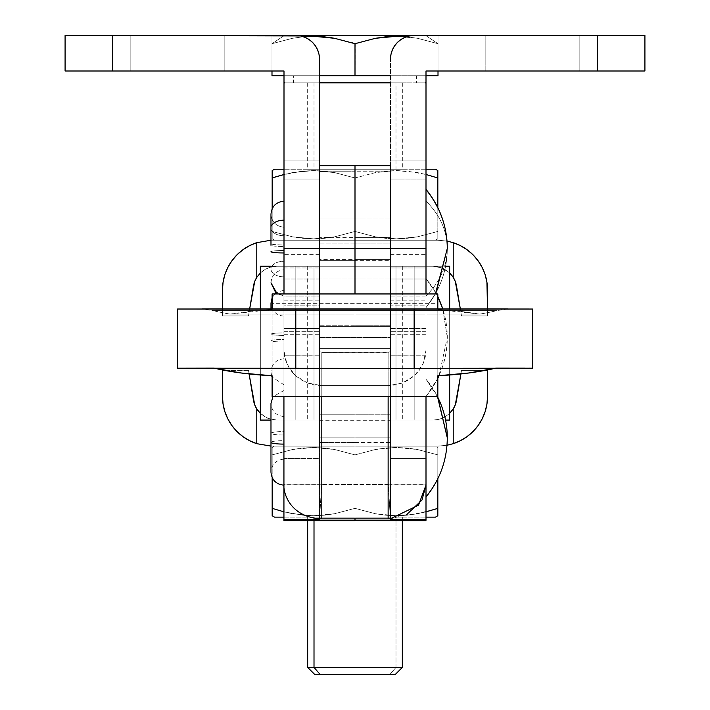 <?xml version="1.0" encoding="UTF-8"?>
<svg xmlns="http://www.w3.org/2000/svg" width="710" height="710" viewBox="0 0 710 710"><rect width="100%" height="100%" fill="white"/><g stroke="black" fill="none" stroke-linecap="round" stroke-linejoin="round"><path stroke-width="0.53" stroke-dasharray="3.55 2.66" d="M319.438 337.454L390.5 337.454L319.438 337.454L319.438 367.034L319.438 307.874L319.438 367.034L319.438 307.874L319.438 337.454L390.5 337.454L390.5 367.034L390.5 307.874L390.5 337.454L319.438 337.454M319.438 437.83L390.5 437.83L319.438 437.83L319.438 467.42L319.438 408.25L319.438 467.42L319.438 408.25L319.438 437.83L390.5 437.83L390.5 467.42L390.5 408.25L390.5 437.83L319.438 437.83M283.938 440.653L283.938 435.008A13.02 1.722 180 0 1 270.98 433.286A13.02 1.722 180 0 1 283.938 431.565L283.938 485.152L283.938 431.565A13.02 1.722 -0 0 0 270.98 433.286A13.02 1.722 -0 0 0 283.938 435.008L283.938 440.653A13.02 1.722 -0 0 0 270.98 442.383A13.02 1.722 180 0 1 283.938 440.653L283.938 416.575L283.938 440.653M447.3 437.83C447.078 459.832 439.978 479.383 426 496.476L426 379.184L437.52 396.721A92.824 92.007 180 0 0 426 379.184L426 496.476A92.824 92.007 180 0 0 447.3 437.83M437.697 396.721L426 379.184M283.938 355.195L319.438 355.195L319.438 296.034L283.938 296.034L283.938 355.195L319.438 355.08L319.438 520.67L319.438 458.642L283.938 458.642L283.938 520.67L283.938 355.08L319.438 355.08L319.438 458.642L283.938 458.642L283.938 341.98A13.02 1.242 180 0 1 270.98 340.738A13.02 1.242 180 0 1 283.938 339.486L283.938 335.413A13.02 1.242 180 0 1 270.98 334.17A13.02 1.242 180 0 1 283.938 332.928L283.938 300.268L283.938 305.14L319.438 305.14L319.438 350.199L320.13 351.761L321.808 352.408L389.036 352.24L390.5 350.199L390.5 305.14L426 305.14L426 300.152L426 334.685L426 255.032L426 396.349A92.824 92.398 180 0 0 442.774 308.965L447.3 337.454C447.078 359.553 439.978 379.184 426 396.349L426 278.56L435.896 293.079A92.824 92.398 180 0 0 426 278.56L426 520.67L426 458.642L390.5 458.642L426 458.642L426 355L390.5 355L390.5 520.643L390.5 355M436.357 293.94L437.83 296.798A92.824 92.398 180 0 0 436.357 293.94M426 189.33L426 307.403A92.824 92.415 180 0 0 447.3 248.5A92.824 74.355 0 0 0 426 201.107L426 295.892A92.824 74.355 0 0 0 447.3 248.5C447.078 270.599 439.978 290.23 426 307.403L426 201.107C439.978 214.926 447.078 230.723 447.3 248.5C447.078 266.277 439.978 282.074 426 295.892L426 307.67L435.949 292.973L426 278.284L426 396.624L426 278.56M283.938 350.199L283.938 396.721L283.938 305.14L283.938 350.199L284.666 357.112L286.822 363.76L283.938 350.199M283.938 485.09L283.938 484.122L283.938 485.09L283.938 484.389L319.438 484.389L319.438 518.824L319.438 484.389L283.938 484.078L283.938 485.09L319.438 485.09L319.438 484.078L319.438 485.09L321.666 484.531A2.37 2.29 -0 0 0 321.808 484.531L321.808 352.408L320.13 351.761L319.438 350.199L319.438 485.09L283.938 485.09M283.938 332.928L283.938 384.571L283.938 332.928A13.02 1.242 0 0 0 270.98 334.17A13.02 1.242 0 0 0 283.938 335.413L283.938 339.486A13.02 1.242 0 0 0 270.98 340.738A13.02 1.242 0 0 0 283.938 341.98L283.938 332.928M459.956 311.273L437.83 309.578L437.83 308.965L437.83 309.578L479.862 314.077L459.956 311.273M230.084 314.077L479.862 314.077A118.33 29.731 180 0 0 497.089 310.563L212.849 310.563A118.33 29.731 180 0 0 230.084 314.077L479.862 314.077A118.33 29.731 180 0 0 497.089 310.563L212.849 310.563L201.791 308.965L212.849 310.563A118.33 29.731 180 0 0 230.084 314.077L272.108 309.578L250.097 311.264L230.084 314.077M272.108 308.965L272.108 375.759L272.108 308.965M508.147 308.965L497.089 310.563L508.147 308.965M529.198 309.01L532.367 309.036M178.024 309.019L180.739 309.01M532.056 368.224L524.779 368.17M495.837 368.135L214.101 368.135L495.19 368.286A118.33 29.731 0 0 0 495.837 368.135L529.775 368.188M177.722 368.206L214.757 368.286A118.33 29.731 0 0 1 214.101 368.135M437.83 293.984L437.83 396.721L437.83 303.667L272.108 303.667L272.108 396.721L272.108 293.984M392.515 485.09L426 485.09L426 484.389L390.5 484.078L390.5 485.09L426 485.09L426 484.078L426 485.09L426 484.389L390.5 484.389L390.5 518.824L390.5 350.199L389.808 351.761L388.13 352.408L388.13 484.531A2.37 2.29 -0 0 0 388.272 484.531L390.5 485.09L390.5 305.14L426 305.14L426 350.199L425.272 357.112L423.116 363.76L419.619 369.892L414.906 375.262L409.173 379.673L402.623 382.947L395.523 384.962L388.13 385.645L321.808 385.645L314.423 384.962L307.315 382.947L300.774 379.673L295.032 375.262L290.319 369.892L286.822 363.76L295.032 375.262L307.315 382.947L321.808 385.645L388.13 385.645L388.13 396.721L388.13 385.645L402.623 382.947L414.906 375.262L423.116 363.76L426 350.199L426 300.268L426 328.588L390.5 328.588L390.5 334.685L390.5 255.032L390.5 355.08L426 355.195L426 296.034L390.5 296.034L390.5 254.624L390.5 278.986L426 278.986L426 334.685L426 328.588L390.5 328.588L390.5 300.152L390.5 334.685L390.5 278.986L426 278.986L426 254.624L426 296.034L390.5 296.034L390.5 355.195L426 355M319.438 355.195L319.438 296.034L283.938 296.034L283.938 254.624L283.938 278.986L319.438 278.986L319.438 254.624L319.438 334.685L319.438 328.588L283.938 328.588L283.938 300.152L283.938 305.14L319.438 305.14L319.438 328.588L283.938 328.588L283.938 334.685L283.938 278.986L319.438 278.986L319.438 485.09L321.666 484.531L319.536 518.832L321.666 484.531A2.37 2.29 180 0 0 321.808 484.531L321.808 352.408L388.13 352.408L388.13 484.531L321.808 484.531L321.808 518.895L321.808 484.531L388.13 484.531L388.13 518.895L388.13 484.531A2.37 2.29 180 0 0 388.272 484.531L390.411 518.832L406.661 514.608M426 396.721L426 350.199L426 396.721M321.808 396.721L321.808 385.645L321.808 396.721M390.5 485.09L388.272 484.531L390.411 518.832M316.882 485.09L319.438 485.09M437.83 375.759L437.83 309.578L437.83 375.759M437.83 293.94L437.83 303.667L272.108 303.667L272.108 293.94M283.938 335.413L283.938 358.656L283.938 335.413M390.5 293.94L390.5 331.33L390.5 267.989L426 267.989L426 179.026L426 268.043L390.5 268.043L390.5 331.171L390.5 179.026L390.5 420.284L390.5 165.67L390.5 243.894L319.5 243.894L319.5 266.25L355 266.25L260.33 266.25L260.33 420.08L414.17 420.08L295.83 420.08L295.83 266.25L355 266.25L355 420.08L355 266.25L414.17 266.25L414.17 420.08L414.17 266.25L414.17 420.08L295.83 420.08L295.83 266.25L295.83 420.08L295.83 266.25L390.5 266.25L390.5 243.894L355 243.894L355 420.08L319.5 420.08L319.5 520.634L319.5 442.436L390.5 442.436L390.5 420.08L355 420.08L355 266.25L414.17 266.25L414.17 420.08L260.33 420.08L260.33 266.25L375.483 266.25L276.829 266.25L270.989 266.987L265.549 269.117L260.33 272.951L265.522 269.125L270.963 266.987L276.829 266.25L355 266.25L355 240.22L355 266.25L276.829 266.25L270.989 266.987L265.549 269.117L270.963 266.987L276.829 266.25L433.171 266.25L439.011 266.987L444.451 269.117L441.833 267.892L433.171 266.25L441.789 267.874L449.67 272.951L444.478 269.125L449.67 272.951L444.478 269.125L439.037 266.987L433.171 266.25L355 266.25L355 420.08L334.517 420.08L433.171 420.08L439.011 419.353L444.451 417.223L449.67 413.389L444.478 417.205L439.037 419.344L433.171 420.08L355 420.08L355 446.12L355 420.08L433.171 420.08L439.011 419.353L444.451 417.223L439.037 419.344L433.171 420.08L276.829 420.08L270.989 419.353L265.549 417.223L268.167 418.438L276.829 420.08L268.211 418.456L260.33 413.389L265.522 417.205L260.33 413.389L265.522 417.205L270.963 419.344L276.829 420.08L355 420.08L355 520.67L355 442.436L390.5 442.436L390.5 520.67L390.5 408.25L390.5 437.83L319.5 437.83L319.5 467.42L319.5 437.83L355 437.83L355 467.42L355 437.83L355 467.42L355 437.83L390.5 437.83L390.5 467.42L390.5 437.83L355 437.83L355 518.895L355 248.5L319.5 248.5L390.5 248.5L319.5 248.5L319.5 278.08L319.5 237.38L355 237.38L355 259.62L319.5 259.62L319.5 218.92L319.5 278.08L319.5 259.62L355 259.62L355 218.92L355 237.38L390.5 237.38L390.5 218.92L390.5 259.62L355 259.62L390.5 259.62L390.5 278.08L390.5 218.92L390.5 278.08L390.5 237.38L355 237.38L355 278.08L355 237.38L319.5 237.38L319.5 278.08L319.5 248.5L390.5 248.5L390.5 278.08L390.5 248.5L319.5 248.5L319.5 278.08L319.5 59.17A23.67 23.67 0 0 0 295.83 35.5L112.42 35.5L112.42 71L284 71L284 248.5L319.5 248.5L319.5 420.284L319.5 260.694L390.5 260.694L390.5 368.588L355 368.588L355 260.694L355 368.588L319.5 368.588L319.5 249.112M390.5 337.454L390.5 307.874L390.5 337.454M355 326.334L355 348.575L319.5 348.575L319.5 307.874L319.5 326.334L390.5 326.334L390.5 307.874L390.5 348.575L355 348.575L355 307.874L355 367.034L355 348.575L390.5 348.575L390.5 367.034L390.5 307.874L390.5 367.034L390.5 326.334L319.5 326.334L319.5 307.874L319.5 367.034L319.5 326.334L319.5 367.034L319.5 348.575L355 348.575L355 367.034L355 326.334M312.569 42.431L308.983 39.485L304.892 37.302L300.454 35.953L295.83 35.5L65.08 35.5L112.42 35.5L112.42 71L65.08 71L65.08 35.5L65.08 71L284 71L284 331.33L284 248.5L355 248.5L355 278.08L355 165.67L355 243.894L319.5 243.894L319.5 442.436L355 442.436L355 266.25L414.17 266.25L295.83 266.25L390.5 266.25L390.5 420.08L319.5 420.08L319.5 266.25L270.98 266.25L449.67 266.25L355 266.25L355 165.67L355 171.74L319.5 171.74L319.5 165.67L319.5 331.171L319.5 268.043L284 268.043L284 179.018L319.5 179.018L319.5 268.043L284 268.043L284 331.33L284 267.989L319.5 267.989L319.5 179.026L284 179.018L284 160.93L319.5 160.93L319.5 179.018L319.5 160.93L284 160.93L319.5 160.93L284 160.93L284 179.026L319.5 179.026L284 179.026L284 267.989L319.5 267.989L319.5 331.33L319.5 160.93L319.5 331.171L319.5 293.94L319.5 325.26L355 325.26L355 293.94L355 414.214L319.5 414.214L319.5 325.26L390.5 325.26L390.5 165.67L390.5 249.112M319.5 414.214L319.5 368.588L355 368.588L355 420.284L355 414.214L319.5 414.214M319.5 260.694L355 260.694L355 171.74L319.5 171.74L319.5 260.694M319.5 59.17L319.5 248.5L390.5 248.5L390.5 59.17L390.5 248.5L390.5 165.67L390.5 171.74L355 171.74L355 260.694L390.5 260.694L390.5 171.74L355 171.74M355 325.26L390.5 325.26L390.5 414.214L355 414.214L355 325.26M355 414.214L355 368.588L390.5 368.588L390.5 420.284L390.5 414.214L355 414.214M284 250.506L284 246.494A13.02 1.225 180 0 1 270.98 245.269A13.02 1.225 180 0 1 284 244.045L284 295.821L284 244.045A13.02 1.225 0 0 0 270.98 245.269A13.02 1.225 0 0 0 284 246.494L284 261.253A13.02 7.792 180 0 0 270.98 269.046A13.02 7.792 180 0 0 284 276.838L284 201.507L284 276.838A13.02 7.792 0 0 1 270.98 269.046A13.02 7.792 0 0 1 284 261.253L284 250.506A13.02 1.225 0 0 0 270.98 251.73A13.02 1.225 180 0 1 284 250.506M270.98 227.954L270.98 214.18C271.744 222.052 276.083 226.392 284 227.2C276.083 226.392 271.744 222.052 270.98 214.18L270.98 227.954A13.02 7.792 180 0 0 284 235.747A13.02 7.792 0 0 1 270.98 227.954A13.02 7.792 0 0 1 284 220.162L284 306.88L284 220.162M426 179.026L426 160.93L426 179.018L390.5 179.026L390.5 267.989L426 267.989L426 160.93L390.5 160.93L390.5 179.026L426 179.026L390.5 179.018L390.5 160.93L426 160.93L390.5 160.93L426 160.93L426 268.043L390.5 268.043L390.5 179.018L426 179.018M390.5 165.67L355 165.67L355 248.5L390.5 248.5L355 248.5L355 278.08L355 248.5L390.5 248.5L390.5 278.08L390.5 248.5L319.5 248.5L319.5 218.92L319.5 259.825L319.5 242.731L319.5 254.269L319.5 248.5L390.5 248.5L390.5 218.92L390.5 248.5L426 248.5L426 71L597.58 71L597.58 35.5L409.546 35.953M435.416 293.94L426 307.67L426 189.597M355 165.67L319.5 165.67L319.5 278.08L319.5 248.5L390.5 248.5L390.5 254.269L390.5 242.731L390.5 437.83L390.5 248.5L319.5 248.5L319.5 218.92L319.5 248.5L426 248.5L426 71L597.58 71L597.58 35.5L644.92 35.5L644.92 71L597.58 71L644.92 71L644.92 35.5L414.17 35.5A23.67 23.67 0 0 0 390.5 59.17L390.953 54.546M405.108 37.302L401.017 39.485L397.431 42.431L394.485 46.017M485.17 35.5L579.83 35.5L485.17 35.5L486.075 35.5L485.17 35.5L485.17 71L579.83 71L485.17 71L579.83 71L579.83 35.5L485.17 35.5L485.17 71L485.17 35.5L579.83 35.5L579.83 71L485.17 71L485.17 35.5L579.83 35.5L579.83 71L579.83 35.5L579.83 71L485.17 71L485.17 35.5L485.17 71L579.83 71L579.83 35.5L579.83 71L579.83 35.5L485.17 35.5L485.17 71L485.17 35.5M224.83 35.5L224.83 71L224.83 35.5L130.17 35.5L130.17 71L224.83 71L224.83 35.5L224.83 71L130.17 71L130.17 35.5L130.17 71L130.17 35.5L224.83 35.5L224.83 71L130.17 71L130.17 35.5L130.17 71L130.17 35.5L224.83 35.5L224.83 71L224.83 35.5L130.17 35.5L130.17 71L224.83 71L224.83 35.5L130.17 35.5L224.83 35.5M224.83 71L130.17 71L224.83 71M130.17 71L223.925 71L130.17 71M130.17 35.5L223.925 35.5L130.17 35.5M284 252.955L284 201.374L284 252.955M314.006 517.12L314.006 520.67L314.006 517.12L402.33 517.12L314.006 517.12M395.994 667.4L395.994 517.12L395.994 667.4L402.33 667.4L395.994 667.4L389.843 674.5L395.994 667.4L307.67 667.4L395.994 667.4M426 511.848L406.999 515.229L396.499 515.753L385.938 515.247L375.51 513.756L355 508.351L334.543 513.747L313.66 515.753L292.671 513.756L283.938 511.83L292.627 513.747L313.5 515.753L334.49 513.756L355 508.351L334.543 513.747L324.159 515.229L313.66 515.753L303.108 515.247L283.938 511.83L303.001 515.229L313.5 515.753L324.062 515.247L334.49 513.756L355 508.351L355 454.879L375.457 449.483L385.841 448.001L396.34 447.486L406.892 447.992L417.329 449.474L437.83 454.879L437.83 447.486L435.47 446.12L274.53 446.12L272.17 447.486L272.17 454.879L292.627 449.483L303.001 448.001L313.5 447.486L324.062 447.992L334.49 449.474L355 454.879L334.543 449.483L313.66 447.486L292.671 449.474L272.17 454.879L272.17 508.351L272.17 454.879L292.627 449.483L313.5 447.486L334.49 449.474L355 454.879L355 508.351L375.457 513.747L396.34 515.753L417.329 513.756L437.83 508.351L437.83 454.879L417.373 449.483L396.499 447.486L375.51 449.474L355 454.879L375.457 449.483L396.34 447.486L417.329 449.474L437.83 454.879L437.83 447.486L437.83 515.753M283.938 517.12L435.47 517.12L283.938 517.12M254.704 404.815L256.78 408.995L256.78 443.679L256.78 408.995L257.526 410.114M272.17 446.12L437.83 446.12L272.17 446.12M455.296 281.524L453.22 277.344L453.22 242.66L453.22 277.344L452.474 276.226M437.83 240.22L446.998 241.063L437.83 240.22L272.17 240.22L437.83 240.22L446.998 241.063L437.83 240.22L418.714 240.22L437.83 240.22M274.504 177.216L292.671 172.574L303.108 171.092L313.66 170.586L324.159 171.101L334.543 172.583L355 177.979L375.457 172.583L396.34 170.586L417.329 172.574L426 174.491L406.999 171.101L396.499 170.586L385.938 171.092L375.51 172.574L355 177.979L355 231.451L375.457 236.847L396.34 238.853L417.329 236.856L437.83 231.451L417.373 236.847L396.499 238.853L375.51 236.856L355 231.451L355 177.979L334.49 172.574L313.5 170.586L292.627 172.583L284 174.491L303.001 171.101L313.5 170.586L324.062 171.092L334.49 172.574L355 177.979L355 231.451L334.543 236.847L313.66 238.853L292.671 236.856L272.17 231.451L272.17 238.853L274.53 240.22L435.47 240.22L437.83 238.853L437.83 231.451L417.373 236.847L406.999 238.329L396.499 238.853L385.938 238.347L375.51 236.856L355 231.451L334.543 236.847L324.159 238.329L313.66 238.853L303.108 238.347L292.671 236.856L272.17 231.451L272.17 238.853L272.17 231.451L292.627 236.847L313.5 238.853L334.49 236.856L355 231.451L355 177.979L375.457 172.583L385.841 171.101L396.34 170.586L406.892 171.092L426 174.491L417.373 172.583L396.499 170.586L375.51 172.574L355 177.979L334.543 172.583L313.66 170.586L292.671 172.574L272.17 177.979L272.17 231.451L272.17 170.586M426 169.22L274.53 169.22L426 169.22M426 75.73L293.514 75.73L293.514 82.83L416.486 82.83L416.486 75.73L426 75.73L284.151 75.73L426 75.73L426 82.83L284 82.83L293.514 82.83L293.514 75.73L416.486 75.73L416.486 82.83L425.849 82.83L390.5 82.83L426 82.83M375.333 38.322L385.903 36.805L396.428 36.281L417.453 38.278L438.008 43.7L417.507 38.287L406.564 36.751L417.507 38.287L438.008 43.7L425.707 35.5L436.65 35.5L438.008 36.281L438.008 43.7L438.008 36.281M302.992 36.796L292.547 38.278L302.992 36.796M419.779 35.5L273.527 35.5L284.293 35.5L271.992 43.7L292.547 38.278L271.992 43.7L271.992 71L271.992 36.281L271.992 75.73L271.992 43.7L292.493 38.287L303.436 36.751M314.006 82.83L314.006 169.22L402.33 169.22L395.994 169.22L395.994 82.83L307.67 82.83L395.994 82.83L395.994 169.22L307.67 169.22L314.006 169.22L314.006 82.83L402.233 82.83L314.006 82.83M314.006 266.25L314.006 420.08L402.33 420.08L395.994 420.08L395.994 266.25L307.67 266.25L395.994 266.25L395.994 420.08L307.67 420.08L314.006 420.08L314.006 266.25L402.233 266.25L314.006 266.25M352.098 42.76L334.472 38.287L355 43.7L355 75.73L438.008 75.73L438.008 38.287L438.008 75.73L355 75.73L355.24 43.621M355 43.7L375.617 38.269M327.967 37.248L313.421 36.281L302.895 36.805L292.493 38.287L271.992 43.7L271.992 36.281L271.992 43.7L284.293 35.5L273.35 35.5L425.707 35.5L438.008 43.7L438.008 71L438.008 43.7L417.453 38.278L406.12 36.716M355 75.73L271.992 75.73L355 75.73M284.293 35.5L293.612 35.5M324 36.796L323.343 36.734M319.163 36.432L313.492 36.281M334.445 38.278L332.91 38.003M329.298 37.426L324.053 36.796M402.321 36.441L396.508 36.281M293.514 82.83L319.5 82.83L293.514 82.83M284.603 82.83L284.151 82.83M425.396 82.83L425.849 82.83M437.83 231.451L437.83 177.979L437.83 238.853L437.83 231.451L437.83 238.853L435.47 240.22L274.53 240.22L272.17 238.853L272.17 231.451L292.627 236.847L303.001 238.329L313.5 238.853L324.062 238.347L334.49 236.856L355 231.451L375.457 236.847L385.841 238.329L396.34 238.853L406.892 238.347L417.329 236.856L437.83 231.451M437.83 172.592L437.83 177.979M437.83 170.586L437.83 171.101M314.006 169.22L402.233 169.22L314.006 169.22M222.47 289.92L222.47 315.95L248.5 315.95L253.488 286.023L248.5 315.95L249.663 308.965L248.5 315.95L222.47 315.95L248.5 315.95L222.47 315.95L222.47 289.92L223.082 282.145L224.901 274.566M461.5 315.95L487.53 315.95L461.5 315.95L460.337 308.965L461.5 315.95L487.53 315.95L487.53 289.92L487.53 315.95L461.5 315.95L456.512 286.023L461.5 315.95M242.927 249.725A49.7 49.7 0 0 0 231.957 260.703L237.016 254.783L242.935 249.716L249.583 245.642L256.78 242.66L256.78 277.344L254.704 281.524M222.47 315.95L222.47 308.965L222.47 315.95M453.22 242.66L460.417 245.642M467.073 249.734A49.7 49.7 0 0 1 478.043 260.703L482.117 267.359M486.918 282.145L487.53 289.92M256.78 277.344L260.748 272.551L265.549 269.117L260.748 272.551L256.78 277.344L256.78 242.66M270.98 240.228L272.17 240.22L270.98 240.228M375.483 266.25L433.171 266.25L375.483 266.25M272.17 240.22L418.714 240.22L272.17 240.22M274.53 240.22L435.47 240.22L274.53 240.22M487.53 396.42L487.53 370.38L461.5 370.38L485.285 370.38L461.5 370.38L456.512 400.307L461.5 370.38L487.53 370.38L487.53 396.42L486.918 404.185L485.099 411.764M248.5 370.38L222.47 370.38L222.47 396.42L222.47 370.38L248.5 370.38L249.095 373.939L248.5 370.38L224.662 370.38L248.5 370.38L253.488 400.307L248.5 370.38M460.905 373.939L461.5 370.38L460.905 373.939M478.052 425.618L472.984 431.547L467.065 436.614L460.417 440.688L453.22 443.679L453.22 408.995L455.296 404.815M256.78 443.679L249.583 440.688M231.948 425.618L227.883 418.971M223.082 404.185L222.47 396.42M446.998 445.268L437.83 446.12L446.998 445.268M449.67 413.389L444.478 417.205L449.252 413.779L453.22 408.995L453.22 443.679M467.073 436.606A49.7 49.7 0 0 0 478.043 425.627M231.957 425.627A49.7 49.7 0 0 0 242.927 436.606M334.517 420.08L276.829 420.08L334.517 420.08M395.994 420.08L307.767 420.08L395.994 420.08M437.83 446.12L291.286 446.12L437.83 446.12M274.53 446.12L435.47 446.12L274.53 446.12L435.47 446.12L437.83 447.486L437.83 478.673L437.83 454.879L417.373 449.483L406.999 448.001L396.499 447.486L385.938 447.992L375.51 449.474L355 454.879L355 508.351L355 454.879L334.543 449.483L324.159 448.001L313.66 447.486L303.108 447.992L292.671 449.474L272.17 454.879L272.17 447.486L272.17 477.573L272.17 447.486L274.53 446.12M426 511.839L417.373 513.747L396.499 515.753L375.51 513.756L355 508.351L375.457 513.747L385.841 515.229L396.34 515.753L406.892 515.247L417.329 513.756L435.496 509.114M272.17 513.738L272.17 508.351M390.5 519.569L390.5 437.83L319.5 437.83L319.5 248.5L319.5 437.83L355 437.83L319.5 437.83L319.5 408.25L319.5 437.83L355 437.83L355 248.5L355 467.42L355 408.25L355 467.42L355 437.83L390.5 437.83L390.5 408.25L390.5 467.42L390.5 437.83L355 437.83L355 165.696L355 420.08L449.67 420.08L355 420.08L355 520.634L355 165.696L355 278.08L355 218.92L355 278.08L355 218.92L355 248.5L319.5 248.5L319.5 278.08L319.5 218.92L319.5 248.5L355 248.5L355 218.92L355 248.5L390.5 248.5L390.5 165.696L390.5 266.25L445.587 266.25L390.5 266.25L390.5 520.634M319.5 420.08L270.98 420.08L319.5 420.08M449.67 266.25L449.67 420.08L449.67 266.25M260.33 308.965L260.33 374.986L260.33 308.965M390.5 242.731L390.5 218.92L390.5 242.731M390.5 254.269L390.5 278.08L390.5 254.269M449.67 308.965L449.67 374.986L449.67 308.965M355 518.895L355 453.708L355 518.895M390.5 248.5L390.5 218.92L390.5 248.5M390.5 437.83L390.5 408.25L390.5 437.83M319.5 248.5L319.5 218.92L319.5 248.5M283.938 459.13C276.057 459.965 271.735 464.304 270.98 472.15L270.98 403.52C271.735 411.356 276.057 415.696 283.938 416.53M436.464 293.94L437.83 296.611M442.818 308.965L447.3 337.365M283.938 358.754C276.057 359.588 271.735 363.928 270.98 371.774L270.98 303.135C271.735 310.98 276.057 315.32 283.938 316.154M283.938 384.784L272.108 377.063M271.602 375.732L270.98 371.774L270.98 308.965M283.938 355L319.438 355M283.938 300.152L319.438 300.152M390.5 300.152L426 300.152M426 484.078L390.5 484.078M426 334.685L390.5 334.685M390.5 254.624L426 254.624M426 355.195L390.5 355.195M283.938 334.685L319.438 334.685M319.438 254.624L283.938 254.624M283.938 484.078L319.438 484.078M283.938 290.124L275.862 292.973L284 295.83L277.237 293.94M274.788 293.94L272.108 297.845M426 396.624L437.83 378.297M439.055 375.688L447.3 337.454M283.938 390.5L272.897 396.721M355 218.92L319.5 218.92L355 218.92M319.5 420.284L390.5 420.284M390.5 278.08L319.5 278.08L390.5 278.08M270.98 245.269L270.98 282.82C271.744 274.947 276.083 270.608 284 269.8C276.083 270.608 271.744 274.947 270.98 282.82L270.98 214.18M426 331.33L390.5 331.33L426 331.33M284 331.33L319.5 331.33L284 331.33M390.5 218.92L319.5 218.92L390.5 218.92M402.33 517.12L402.33 520.67M402.33 82.83L402.33 169.22M402.33 266.25L402.33 420.08M307.67 266.25L307.67 420.08M307.67 82.83L307.67 169.22M271.992 36.281L273.35 35.5M284 75.73L284 82.83M307.67 517.12L307.67 520.67"/><path stroke-width="1.06" d="M283.938 444.105A13.02 1.722 180 0 1 270.98 442.383A13.02 1.722 -0 0 0 283.938 444.105M437.52 396.721L447.3 437.83A92.824 92.007 180 0 0 437.52 396.721M435.896 293.079L436.357 293.94A92.824 92.398 180 0 0 435.896 293.079M437.83 296.798L442.774 308.965A92.824 92.398 180 0 0 437.83 296.798M426 519.569L390.5 519.569L390.5 520.67L390.5 518.824L390.5 519.569L426 519.569L426 396.721L426 519.569M283.938 520.67L283.938 519.569L319.438 519.569L319.438 518.824L319.438 519.569L283.938 519.569L283.938 396.721L283.938 520.643L319.438 520.67L319.438 519.569L319.438 520.643M272.108 293.984L272.108 308.965L272.108 293.984L437.83 293.984L272.108 293.94L437.83 293.94L437.83 308.965L437.83 293.984M180.739 309.01L529.198 309.01M532.367 309.036L177.58 309.036L532.367 309.036L414.134 309.134L414.134 368.321L529.775 368.188M524.779 368.17L495.837 368.135L468.973 372.972L437.83 375.759L437.83 396.721L272.108 396.721L272.108 375.759L240.965 372.972L214.101 368.135L177.722 368.206L414.134 368.321L295.804 368.321L295.804 309.134L414.134 309.134L414.134 368.321L532.216 368.206M214.757 368.286A118.33 29.731 0 0 0 272.108 375.759L272.108 396.721L437.83 396.721L437.83 375.759A118.33 29.731 0 0 0 495.19 368.286M390.411 518.832A37.87 36.654 -0 0 1 388.13 518.895L321.808 518.895L388.13 518.895L388.13 396.721L388.13 518.895A37.87 36.654 -0 0 0 390.411 518.832L418.518 505.147L426 485.09L422.006 500.017L406.661 514.608M321.808 518.895L321.808 396.721L321.808 518.895A37.87 36.654 -0 0 1 319.536 518.832A37.87 36.654 -0 0 0 321.808 518.895M283.938 485.09C283.237 490.06 287.594 515.922 319.536 518.832C287.603 515.922 283.237 490.06 283.938 485.09M177.722 368.206L295.804 368.321L295.804 309.134L178.024 309.019M319.5 249.112L319.5 293.94L319.5 248.5L284 248.5L284 293.94L284 71L65.08 71L112.42 71L112.42 35.5L65.08 35.5L65.08 71L65.08 35.5L295.83 35.5A23.67 23.67 0 0 1 319.5 59.17L319.5 248.5L284 248.5L284 71L112.42 71L112.42 35.5L300.454 35.953L304.892 37.302L308.983 39.485L312.569 42.431L315.515 46.017L317.698 50.108L319.047 54.546L319.5 59.17L319.047 54.546L317.698 50.108L315.515 46.017L312.569 42.431M355 293.94L355 165.67L355 293.94M355 171.74L355 165.67L319.5 165.67L319.5 293.94L319.5 59.17M390.5 249.112L390.5 293.94M426 189.597C439.978 206.77 447.078 226.401 447.3 248.5A92.824 92.415 180 0 0 426 189.597M284 252.955A13.02 1.225 180 0 1 270.98 251.73A13.02 1.225 0 0 0 284 252.955M284 220.162A13.02 7.792 180 0 0 271.424 225.949M426 71L426 293.94L426 248.5L390.5 248.5L426 248.5L426 71L644.92 71L644.92 35.5L414.17 35.5L597.58 35.5L597.58 71L426 71M409.546 35.953L405.108 37.302L409.546 35.953L414.17 35.5A23.67 23.67 0 0 0 390.5 59.17L390.953 54.546L392.302 50.108L390.953 54.546M394.485 46.017L392.302 50.108L394.485 46.017L397.431 42.431L401.017 39.485L405.108 37.302M644.92 35.5L644.92 71L597.58 71L597.58 35.5L644.92 35.5M394.893 674.5L320.157 674.5L314.006 667.4L314.006 520.67L314.006 667.4L402.33 667.4L314.006 667.4L320.157 674.5L395.23 674.5L402.33 667.4L402.33 520.67M272.17 515.753L274.53 517.12L283.938 517.12L274.53 517.12L272.17 515.753L272.17 513.765L272.17 514.777M272.17 508.351L283.938 511.83L272.17 508.351L272.17 513.765L272.17 508.351L283.938 511.83L272.17 508.351L272.17 477.573L272.17 513.765M437.83 514.777L437.83 508.351L437.83 515.753L435.47 517.12L426 517.12L435.47 517.12L437.83 515.753L437.83 508.351L426 511.848M257.526 410.114L260.33 413.389M260.712 413.744L256.78 408.995A23.67 23.67 0 0 1 253.488 400.307A23.67 23.67 0 0 0 256.78 408.995L256.78 443.679A49.7 49.7 0 0 1 222.47 396.42L222.47 370.38L224.662 370.38L222.47 370.38L222.47 396.42L223.082 404.185L224.901 411.764L227.883 418.971L231.948 425.618L237.016 431.547L242.935 436.614L249.583 440.688L256.78 443.679L270.98 446.102L256.78 443.679L256.78 408.995L254.704 404.815L253.488 400.307L249.095 373.939L254.704 404.815M452.474 276.226L449.67 272.951M449.288 272.596L453.22 277.344A23.67 23.67 0 0 1 456.512 286.023A23.67 23.67 0 0 0 453.22 277.344L453.22 242.66A49.7 49.7 0 0 1 487.53 289.92L487.53 308.965L486.918 282.145L485.099 274.566L482.117 267.359L478.052 260.712L472.984 254.783L467.065 249.716L460.417 245.642L453.22 242.66L446.998 241.063L453.22 242.66L453.22 277.344L455.296 281.524L456.512 286.023L460.337 308.965L455.296 281.524M437.83 170.586L435.47 169.22L426 169.22L435.47 169.22L437.83 170.586L437.83 172.565L437.83 170.586M437.83 177.979L426 174.491L437.83 177.979L437.83 207.657L437.83 172.565L437.83 177.979L426 174.491L437.83 177.979L437.83 172.592M274.504 177.216L284 174.491L272.17 177.979L272.17 208.758L272.17 170.586L272.17 172.583L272.17 170.586L274.53 169.22L272.17 170.586M284 169.22L274.53 169.22L284 169.22M319.5 82.83L390.5 82.83L319.5 82.83M302.992 36.796L313.571 36.281L324.097 36.805L334.499 38.287L355 43.7L375.555 38.278L386 36.796L396.579 36.281L407.105 36.805M436.65 35.5L284.293 35.5M406.564 36.751L396.579 36.281L375.555 38.278L355 43.7L375.501 38.287L396.428 36.281M438.008 71L438.008 75.73L438.008 71M352.098 42.76L355 43.7L355 75.73L390.5 75.73L355 75.73L355 43.7L334.499 38.287L313.571 36.281L303.436 36.751L313.492 36.281M426 75.73L438.008 75.73L426 75.73M271.992 71L271.992 75.73L284 75.73L271.992 75.73L271.992 71M319.5 75.73L355 75.73L319.5 75.73M327.967 37.248L334.445 38.278M293.612 35.5L419.779 35.5M323.343 36.734L319.163 36.432M332.91 38.003L329.298 37.426M406.12 36.716L402.321 36.441M284.603 82.83L284.151 82.83M425.396 82.83L425.849 82.83M272.17 171.554L272.17 171.101M437.83 171.101L437.83 171.554M254.704 281.524L256.78 277.344A23.67 23.67 0 0 0 253.488 286.023L249.663 308.965L254.704 281.524L253.488 286.023A23.67 23.67 0 0 1 256.78 277.344L256.78 242.66L249.583 245.642L242.935 249.716L237.016 254.783L231.948 260.712L227.883 267.359L231.948 260.712A49.7 49.7 0 0 0 222.47 289.92L222.47 308.965L222.47 289.92A49.7 49.7 0 0 1 256.78 242.66L270.98 240.228L256.78 242.66A49.7 49.7 0 0 0 242.927 249.725M224.901 274.566L227.883 267.359L224.901 274.566L223.082 282.145L222.47 289.92M460.417 245.642L467.065 249.716L472.984 254.783L478.052 260.712A49.7 49.7 0 0 1 487.53 289.92M482.117 267.359L485.099 274.566L486.918 282.145M256.78 242.66L256.78 277.344L260.712 272.596L256.834 277.264M446.998 241.063L453.22 242.66L446.998 241.063M467.073 249.734A49.7 49.7 0 0 0 453.22 242.66M485.285 370.38L487.53 370.38L487.53 396.42L487.53 370.38L485.285 370.38M455.296 404.815L453.22 408.995A23.67 23.67 0 0 0 456.512 400.307L460.905 373.939L455.296 404.815L456.512 400.307A23.67 23.67 0 0 1 453.22 408.995L453.22 443.679L460.417 440.688L467.065 436.614L472.984 431.547L478.052 425.618L482.117 418.971L478.052 425.618M485.099 411.764L482.117 418.971L485.099 411.764L486.918 404.185L487.53 396.42A49.7 49.7 0 0 1 453.22 443.679L446.998 445.268L453.22 443.679A49.7 49.7 0 0 0 467.073 436.606M249.583 440.688L242.935 436.614L237.016 431.547L231.948 425.618M227.883 418.971L224.901 411.764L223.082 404.185M449.252 413.779L453.166 409.067M478.043 425.627A49.7 49.7 0 0 0 487.53 396.42M453.22 443.679L453.22 408.995M270.98 446.102L256.78 443.679L270.98 446.102M222.47 396.42A49.7 49.7 0 0 0 231.957 425.627M242.927 436.606A49.7 49.7 0 0 0 256.78 443.679M435.496 509.114L437.83 508.351L437.83 478.673L437.83 508.351L426 511.839M307.67 520.67L307.67 667.4L314.006 667.4L307.67 667.4L314.77 674.5L320.157 674.5L314.849 674.5M355 518.895L355 520.67L355 518.895M270.98 420.08L260.33 420.08L260.33 374.986L260.33 420.08L270.98 420.08M449.67 420.08L445.587 420.08L449.67 420.08L449.67 374.986L449.67 420.08M319.5 518.824L319.5 520.67L355 520.67L355 518.655L355 520.634L390.5 520.67L390.5 519.569M445.587 266.25L449.67 266.25L449.67 308.965L449.67 266.25L445.587 266.25M260.33 266.25L270.98 266.25L260.33 266.25L260.33 308.965L260.33 266.25M319.5 518.655L319.5 520.634M283.938 485.17C276.057 484.335 271.735 479.995 270.98 472.15L270.98 403.52L272.897 396.721M437.697 396.721L447.3 437.83C447.078 460.027 439.978 479.756 426 497M435.416 293.94L447.3 248.5C447.078 226.304 439.978 206.583 426 189.33C439.978 206.583 447.078 226.304 447.3 248.5L435.949 292.973L436.464 293.94M437.83 296.611L442.818 308.965M272.108 377.063L271.602 375.732M426 520.67L390.5 520.67M508.12 308.965L201.817 308.965M177.473 309.027L177.473 368.206M532.473 368.215L532.473 309.027M270.98 308.965L270.98 303.135L272.108 297.845M277.237 293.94L270.98 282.82L275.862 292.973L274.788 293.94M437.83 378.297L439.055 375.688M390.5 165.67L355 165.67M270.98 214.18C271.744 206.308 276.083 201.977 284 201.17C276.083 201.977 271.744 206.308 270.98 214.18L270.98 245.269"/></g></svg>
